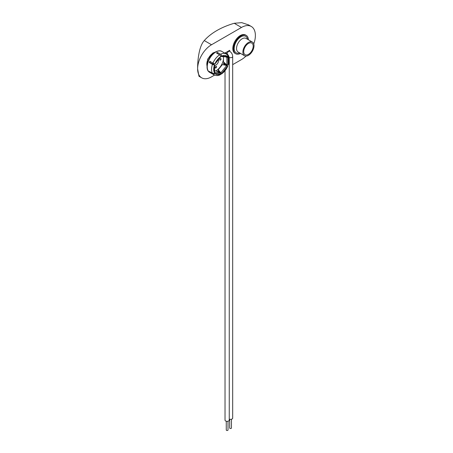 <?xml version="1.0" encoding="UTF-8"?>
<svg xmlns="http://www.w3.org/2000/svg" width="453" height="453" viewBox="0 0 453 453"><rect width="100%" height="100%" fill="white"/><g stroke="black" fill="none" stroke-linecap="round" stroke-linejoin="round"><path stroke-width="0.68" d="M248.448 54.383A6.71 3.873 120 0 0 252.836 48.465A6.71 3.873 120 0 0 251.806 43.086A6.71 3.873 120 0 0 248.448 43.42A6.71 3.873 120 0 0 244.065 49.337A6.71 3.873 120 0 0 245.096 54.711A6.71 3.873 120 0 0 248.448 54.383M248.448 42.469A7.877 4.547 120 0 0 243.306 49.411A7.877 4.547 120 0 0 244.512 55.725A7.877 4.547 120 0 0 248.448 55.334A7.877 4.547 120 0 0 253.595 48.392A7.877 4.547 120 0 0 252.389 42.078A7.877 4.547 120 0 0 248.448 42.469M248.42 39.785A10.589 6.116 120 0 0 246.234 35.396A10.589 6.116 120 0 0 240.939 35.917A10.589 6.116 120 0 0 234.025 45.249A10.589 6.116 120 0 0 235.645 53.737A10.589 6.116 120 0 0 240.543 53.431M246.234 35.396L245.594 35.023A10.589 6.116 120 0 0 240.3 35.549A10.589 6.116 120 0 0 233.38 44.881A10.589 6.116 120 0 0 235.005 53.363L235.645 53.737M217.321 53.494A10.923 6.308 120 0 1 217.417 53.443L220.186 55.317M224.943 63.244L223.878 62.627A10.923 6.308 120 0 1 223.437 63.76L226.217 65.368L222.383 64.603L218.261 69.734L220.158 72.044L220.198 72.854L218.318 70.895L218.261 69.734M222.383 64.603L226.217 65.368M217.117 71.432A10.923 6.308 120 0 0 217.417 71.246L220.198 72.854M215.843 70.934A10.923 6.308 120 0 0 215.911 70.9A10.923 6.308 120 0 0 223.448 59.586M220.668 56.2L221.602 56.07A1.512 0.923 -117.1 0 0 220.594 54.258L217.468 52.452A12.101 6.988 120 0 0 216.981 52.718A12.101 6.988 120 0 0 216.494 53.012L219.62 54.819A1.512 0.821 57.3 0 1 220.747 56.563L220.243 56.874M220.594 54.258A12.101 6.988 -60 0 1 226.16 53.924L221.857 51.438A12.101 6.988 120 0 0 215.804 52.038A12.101 6.988 120 0 0 207.899 62.701A12.101 6.988 120 0 0 209.75 72.401L214.059 74.887A12.101 6.988 -60 0 1 212.95 73.952L209.824 72.146A12.101 6.988 120 0 1 209.337 71.455L212.468 73.261A12.101 6.988 -60 0 1 212.468 64.371L209.337 62.565A12.101 6.988 120 0 1 209.824 61.314L212.95 63.114A12.101 6.988 -60 0 1 219.62 54.819M220.401 58.647A0.906 0.527 -60 0 1 220.854 58.601A0.906 0.527 -60 0 1 220.996 59.326A0.906 0.527 -60 0 1 220.401 60.13A0.906 0.527 -60 0 1 219.948 60.175A0.906 0.527 -60 0 1 219.813 59.445A0.906 0.527 -60 0 1 220.401 58.647M215.911 66.427A0.906 0.527 -60 0 1 216.364 66.381A0.906 0.527 -60 0 1 216.506 67.112A0.906 0.527 -60 0 1 215.911 67.91A0.906 0.527 -60 0 1 215.458 67.956A0.906 0.527 -60 0 1 215.317 67.225A0.906 0.527 -60 0 1 215.911 66.427M218.465 59.586A3.783 2.186 -60 0 1 215.911 65.068A3.783 2.186 -60 0 1 214.614 65.43M220.747 56.563L220.526 56.784A10.589 6.116 120 0 0 215.045 63.601L214.864 63.884L212.95 63.114M221.041 56.415L221.828 56.03L227.31 56.523A10.589 6.116 120 0 0 221.828 56.03M217.417 53.443L217.468 52.452M226.16 53.924L227.525 55.073A1.512 1.212 139.8 0 1 227.491 56.597L226.494 56.902M226.896 64.739L226.896 57.469L227.916 57.203A1.512 1.172 -30.3 0 0 228.102 55.889C229.399 58.341 229.439 61.353 228.221 64.932A1.512 0.385 -160.8 0 1 227.916 65.051L226.013 64.23L223.448 61.863L223.448 56.676M226.058 56.908L225.634 56.868M226.896 57.469L226.013 56.959M228.102 55.889A1.512 1.172 -30.3 0 0 227.751 55.543L227.746 55.543M220.736 74.06A1.512 0.821 -122.7 0 0 221.353 74.066A1.512 0.821 -122.7 0 0 221.602 73.477L220.158 72.044M217.417 71.246L217.434 71.585M221.041 72.554L226.494 65.764L225.617 65.255M226.494 65.764L227.491 66.155L227.264 65.691L224.133 63.884A12.101 6.988 120 0 0 224.495 62.984M223.437 63.76L224.133 63.884M212.95 73.952A1.512 1.212 -40.2 0 0 214.864 73.448L214.609 72.423M210.039 71.863L209.824 72.146M214.79 72.525L220.243 73.012L216.132 70.962L214.614 70.827M220.243 73.012L220.747 73.969A1.512 0.923 62.9 0 1 220.373 74.626C218.567 75.764 216.466 75.855 214.059 74.887M212.468 64.371A1.512 0.385 19.2 0 0 214.433 64.989L213.51 64.173L209.337 62.565M214.394 65.283A10.589 6.116 120 0 0 214.394 72.593L214.394 64.683M214.394 71.959L214.433 72.837A1.512 1.172 149.7 0 1 212.468 73.261M213.295 64.128A3.783 2.186 -60 0 1 213.244 63.273M212.44 63.93L213.51 64.173M210.43 61.659A10.923 6.308 120 0 0 210.084 62.565M221.602 73.477L221.828 73.256A10.589 6.116 120 0 0 227.31 66.438L227.491 66.155M227.916 65.051L227.961 64.756A10.589 6.116 120 0 0 227.961 57.452L227.916 57.203M214.864 73.448L215.045 73.522A10.589 6.116 120 0 0 220.526 74.009L220.747 73.969M201.693 77.837L198.952 76.257L197.621 68.833C197.582 59.507 199.184 46.042 204.286 40.572A68.075 39.303 180 0 1 234.235 23.279L241.726 22.65L248.567 24.904L251.307 26.484A19.666 11.353 120 0 0 241.477 27.457L211.523 44.751A19.666 11.353 120 0 0 197.621 68.833A19.666 11.353 120 0 0 201.693 77.837A19.666 11.353 120 0 0 211.523 76.863L214.535 75.124M245.996 56.093A19.666 11.353 120 0 1 241.477 59.575L232.683 64.649M253.771 43.924A19.666 11.353 120 0 0 255.379 35.487A19.666 11.353 120 0 0 251.307 26.484M229.711 51.319L229.711 50.311L224.801 53.143M229.258 419.099A2.118 1.223 0 0 0 231.494 419.235A2.118 1.223 0 0 0 232.683 418.136L232.683 56.483A2.118 1.223 0 0 1 232.061 57.35A2.118 1.223 0 0 1 229.144 57.389M226.081 53.182A2.118 1.223 -60 0 1 226.341 52.254M229.054 58.986A2.118 1.223 180 0 0 229.258 58.46L229.258 420.112A2.118 1.223 180 0 1 227.95 421.239A2.118 1.223 180 0 1 225.645 420.973A2.118 1.223 180 0 1 225.022 420.112L225.022 70.685M229.688 419.246L229.688 428.017A0.878 0.504 0 0 0 230.232 428.481A0.878 0.504 0 0 0 231.183 428.374A0.878 0.504 0 0 0 231.443 428.017L231.443 419.246M226.262 421.222L226.262 429.993A0.878 0.504 0 0 0 226.806 430.458A0.878 0.504 0 0 0 227.763 430.35A0.878 0.504 0 0 0 228.018 429.993L228.018 421.222M239.694 52.939A9.541 5.51 -60 0 1 234.224 47.718A9.541 5.51 -60 0 1 240.939 36.778A9.541 5.51 -60 0 1 247.57 39.298M252.389 42.078L246.053 38.426A7.877 4.547 120 0 0 242.117 38.811A7.877 4.547 120 0 0 236.97 45.753A7.877 4.547 120 0 0 238.176 52.067L244.512 55.725M214.909 52.316A9.077 5.238 120 0 0 213.238 53.024A9.077 5.238 120 0 0 207.038 65.945M215.045 63.601L220.526 56.784M227.961 57.452L227.961 64.756M227.31 66.438L221.828 73.256M220.526 74.009L215.045 73.522M241.477 27.457L234.235 23.279M211.523 44.751L204.286 40.572M227.146 53.924A2.118 1.223 -60 0 1 228.64 51.421A2.118 1.223 -60 0 1 229.699 51.314C231.551 52.542 232.548 54.264 232.683 56.483M225.407 52.791L226.274 53.29A2.118 1.223 120 0 0 225.232 53.386M207.027 66.291L207.678 59.117L212.859 52.99L215.198 52.135M209.75 72.401C204.031 69.728 208.069 55.838 215.424 51.999C218.278 50.6 220.424 50.413 221.857 51.438M226.71 56.965L221.228 56.478M220.662 56.846L215.016 63.873M214.614 64.904L214.614 72.361M221.353 74.066C224.099 72.22 226.234 69.575 227.763 66.127M228.833 50.815L229.699 51.314M225.022 63.318L225.022 64.4M229.258 58.46C229.122 56.24 228.131 54.519 226.274 53.29"/></g></svg>
